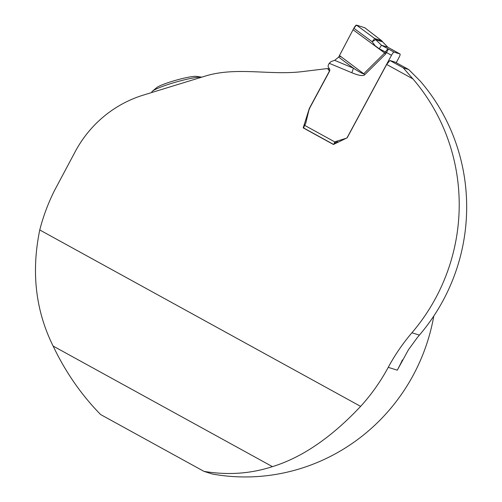 <?xml version="1.0" encoding="UTF-8"?>
<svg xmlns="http://www.w3.org/2000/svg" width="502" height="502" viewBox="0 0 502 502"><rect width="100%" height="100%" fill="white"/><g stroke="black" fill="none" stroke-linecap="round" stroke-linejoin="round"><path stroke-width="0.75" d="M411.929 332.77A193.163 188.733 -72.6 0 0 412.895 78.883L403.238 67.833L408.735 69.558L420.356 81.224A193.163 188.733 107.4 0 1 419.39 335.116L411.929 332.77A193.163 188.733 107.4 0 0 388.247 367.338A193.163 188.733 107.4 0 1 360.624 406.382L39.758 229.966A193.163 188.733 107.4 0 1 54.385 190.741L75.457 151.196A115.899 113.239 -72.6 0 1 143.371 95.091L205.412 76.04C236.429 66.521 270.095 75.538 302.185 71.629L327.524 68.542L329.557 71.19M412.895 78.883L386.666 64.457L347.164 137.818L333.435 144.488L303.195 127.866L309.326 108.413L329.4 71.14M39.758 229.966C31.111 271.984 35.573 310.682 53.13 346.06C65.467 371.963 81.286 394.792 100.595 414.533L203.969 471.372C227.795 475.344 250.611 473.762 272.417 466.628C301.934 457.598 331.339 437.518 360.624 406.382M433.803 316.022A193.163 188.733 -72.6 0 1 212.459 474.039L203.969 471.372M388.247 367.338L397.277 370.181L408.452 349.75L417.469 337.394A193.163 188.733 -72.6 0 1 419.39 335.116M303.195 127.866L303.823 128.06M329.619 69.201L327.524 68.542M408.735 69.558L395.432 62.248L389.935 60.516L386.666 64.457M403.238 67.833L389.935 60.516M152.451 91.182L156.655 87.662A21.385 2.541 164.2 0 1 176.02 80.207A21.385 2.541 164.2 0 1 196.414 76.379L201.773 77.157A26.562 3.156 164.2 0 0 176.384 81.951A26.562 3.156 164.2 0 0 152.451 91.182A26.562 3.156 164.2 0 0 151.817 92.205L151.893 92.475M394.49 50.953L387.808 47.219L382.618 41.861L375.684 39.677L374.668 38.51L381.589 40.687L382.737 41.992L381.777 40.838M393.367 52.547L393.386 52.528A3.865 0.809 -61.2 0 0 391.485 55.276L347.384 137.184A2.416 2.359 107.4 0 1 345.972 138.351L336.058 141.395A2.899 2.83 -72.6 0 0 334.959 142.028L337.118 142.706M351.802 72.727A9.657 2.052 -67.3 0 0 353.389 68.165L338.668 57.109L334.639 60.334L353.389 68.165C359.583 72.15 363.034 74.014 363.737 73.75A9.657 0.979 -134.8 0 1 364.709 74.754C363.065 76.291 358.761 75.614 351.802 72.727L329.243 63.302L328.496 64.689A2.899 2.83 -72.6 0 0 328.684 67.789L329.35 68.711A2.416 2.359 107.4 0 1 329.507 71.29L310.311 106.932A18.185 17.765 -72.6 0 0 308.617 111.369L305.699 123.398A1.136 1.111 107.4 0 1 305.592 123.674L304.676 125.374L334.959 142.028L334.388 142.806L335.913 143.29M396.222 62.681L398.946 57.623A3.865 0.809 -61.2 0 0 400.125 54.649L400.144 54.454A3.865 0.809 -61.2 0 0 400.019 53.99A3.865 0.809 -61.2 0 0 399.987 53.978L394.101 52.126A3.865 0.809 -61.2 0 0 393.53 52.396M333.918 144.256A2.899 0.609 -61.2 0 1 334.388 142.806M333.566 144.425L303.867 128.098A2.899 0.609 -61.2 0 1 304.676 125.374M386.634 52.76A9.657 0.533 -147.9 0 0 385.467 52.013L379.242 48.763L375.126 45.738L372.145 41.729L353.847 28.25L356.464 25.1L364.803 27.767L356.464 25.1C355.874 25.169 355.002 26.217 353.847 28.25L353.057 29.737L384.651 53.011L385.486 51.982C386.684 49.924 387.682 48.945 388.473 49.033L385.624 54.015L364.709 74.754M364.703 27.692L381.589 40.687M356.464 25.1L374.668 38.51L372.145 41.729L375.684 39.677L381.457 45.224L379.242 48.763M341.31 56.902L339.126 56.218L353.057 29.737L339.471 55.521L363.737 73.75L384.651 53.011A9.657 0.979 -134.8 0 1 385.624 54.015M334.639 60.334L331.088 61.551L329.243 63.302M338.668 57.109L339.471 55.521M399.987 53.978L387.858 47.244A3.865 1.33 -60.8 0 1 387.908 47.276M397.277 370.181A193.163 188.733 -72.6 0 0 402.403 359.953M53.13 346.06L272.417 466.628M391.485 55.276L386.697 52.647A9.657 0.395 -151.7 0 0 385.486 51.982M394.101 52.126L381.457 45.224L387.808 47.219M336.058 141.395L338.335 142.11M394.377 50.884L400.019 53.99M381.645 40.718L364.759 27.717M387.858 47.244L382.731 41.986"/></g></svg>
